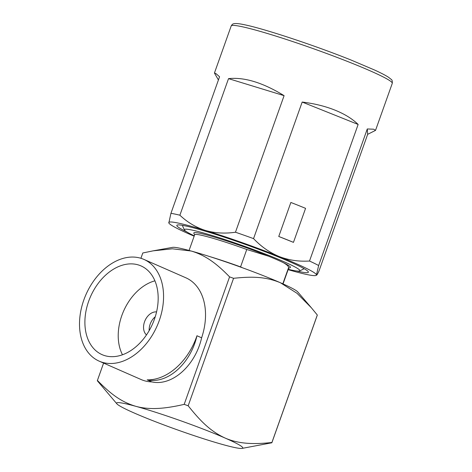 <?xml version="1.0" encoding="UTF-8"?>
<svg xmlns="http://www.w3.org/2000/svg" width="472" height="472" viewBox="0 0 472 472"><rect width="100%" height="100%" fill="white"/><g stroke="black" fill="none" stroke-linecap="round" stroke-linejoin="round"><path stroke-width="0.71" d="M194.151 236.189A78.376 5.664 19.6 0 1 168.828 222.967A78.376 5.664 19.6 0 1 168.746 222.695A78.376 5.664 19.6 0 1 205.29 230.407A78.376 5.664 19.6 0 1 279.147 256.514C288.693 260.202 298.811 261.706 309.514 261.022L358.142 124.455C352.33 118.785 344.572 114 334.86 110.088C325.114 106.206 314.222 103.527 302.18 102.052L253.552 238.62C261.128 246.608 269.659 252.573 279.147 256.514A78.376 5.664 19.6 0 1 316.458 274.91L316.104 275.412A78.376 5.664 19.6 0 1 288.121 269.654M309.514 261.022A85.497 6.183 19.6 0 1 318.647 265.529L316.458 274.91C316.564 275.713 317.42 274.374 319.031 270.904L367.664 134.337L375.529 130.378L373.682 129.204L367.281 128.962L318.647 265.529M316.458 274.91A78.376 5.664 19.6 0 1 316.104 275.412M367.664 134.337L367.281 128.962M186.7 231.84A69.826 5.05 19.6 0 1 177.118 225.097A69.826 5.05 19.6 0 1 275.164 255.677A69.826 5.05 19.6 0 1 308.328 271.819A69.826 5.05 19.6 0 1 296.646 270.993M168.828 222.967L170.941 213.315A85.497 6.183 19.6 0 1 179.885 215.202C187.39 222.306 195.856 227.374 205.29 230.407C214.754 233.18 224.814 233.787 235.469 232.224L284.097 95.657L228.519 78.635L179.885 215.202M284.097 95.657C262.898 82.647 244.372 76.971 228.519 78.635M170.941 213.315L219.568 76.747L215.905 73.567L214.441 73.018L218.418 79.969M358.142 124.455L302.18 102.052M235.469 232.224A85.497 6.183 19.6 0 1 253.552 238.62M290.864 202.464L278.757 236.472L293.46 242.36L305.573 208.353A75.738 5.475 19.6 0 0 290.864 202.464M303.042 268.078A64.121 4.637 19.6 0 1 303.49 268.975A64.121 4.637 19.6 0 1 303.213 269.235L299.59 270.946A61.271 4.431 19.6 0 1 288.245 269.3M194.275 235.835A61.271 4.431 19.6 0 1 184.446 229.947A61.271 4.431 19.6 0 1 219.256 237.729A61.271 4.431 19.6 0 1 283.678 261.588A61.271 4.431 19.6 0 1 299.59 270.946M194.617 234.873L193.833 233.233A51.3 3.711 19.6 0 1 218.076 238.212A51.3 3.711 19.6 0 1 268.468 256.166A45.294 3.274 19.6 0 1 283.578 262.792A51.3 3.711 19.6 0 1 290.233 267.559L288.587 268.338M282.817 283.814L288.522 267.795C288.84 266.556 287.194 264.886 283.578 262.792M288.522 267.795A49.873 3.605 19.6 0 1 288.634 268.214L283.041 283.914M209.686 256.567A49.873 3.605 19.6 0 1 240.567 266.892L242.626 267.836M280.392 282.734A66.977 4.844 19.6 0 1 297.773 291.944L311.396 307.803L296.994 293.283L280.392 282.734C265.158 276.409 251.405 276.468 233.569 278.297L188.175 405.778C200.063 420.635 210.064 431.107 225.085 438.046A66.977 4.844 19.6 0 1 242.059 448.4A66.977 4.844 19.6 0 1 223.492 444.748A66.977 4.844 19.6 0 1 134.255 413.029A66.977 4.844 19.6 0 1 116.873 403.826A66.977 4.844 19.6 0 1 135.847 406.327C142.815 408.245 150.662 408.917 159.383 408.345C166.498 407.873 174.764 406.545 184.186 404.362L229.581 276.881C217.486 264.403 205.945 255.299 191.148 251.015A66.977 4.844 19.6 0 1 280.392 282.734M153.17 250.838L172.581 247.363A66.977 4.844 19.6 0 1 191.148 251.015L172.368 248.803L153.17 250.838L142.804 252.98L140.916 258.29M229.581 276.881A92.624 6.696 19.6 0 1 233.569 278.297M184.186 404.362A92.624 6.696 19.6 0 1 188.175 405.778M116.873 403.826L97.338 380.762A92.624 6.696 19.6 0 1 97.368 380.556A92.624 6.696 19.6 0 1 97.409 380.462C109.84 393.046 120.271 401.702 135.847 406.327A66.977 4.844 19.6 0 1 225.085 438.046C231.811 440.995 239.398 442.754 247.847 443.32C254.744 443.786 262.762 443.509 271.907 442.488A92.624 6.696 19.6 0 1 271.884 442.695A92.624 6.696 19.6 0 1 271.837 442.783L242.059 448.4M99.226 361.174L141.187 379.571A55.572 38.881 -66.3 0 0 151.837 381.901A47.867 33.488 -66.3 0 0 201.621 337.799A55.572 38.881 -66.3 0 0 185.809 277.772L143.848 259.382A55.572 38.881 -66.3 0 0 83.851 299.897A55.572 38.881 -66.3 0 0 99.226 361.174A55.572 38.881 -66.3 0 0 159.223 320.659A55.572 38.881 -66.3 0 0 143.848 259.382M103.598 363.092L97.409 380.462M201.621 337.799L196.96 335.751A55.572 38.881 113.7 0 1 196.523 337.008A55.572 38.881 113.7 0 1 147.175 379.854L151.837 381.901M105.327 355.799A48.451 33.895 113.7 0 1 103.238 355.121A48.451 33.895 113.7 0 1 89.22 299.761A48.451 33.895 113.7 0 1 137.747 264.757A48.451 33.895 113.7 0 1 142.113 266.432A48.451 33.895 113.7 0 1 153.193 322.447A48.451 33.895 113.7 0 1 105.327 355.799M154.91 280.828A46.309 32.403 -66.3 0 0 123.564 311.166A46.309 32.403 -66.3 0 0 122.49 354.779M156.562 311.933A12.827 8.974 -66.3 0 0 145.022 320.571A12.827 8.974 -66.3 0 0 146.491 334.908M155.241 316.783A12.827 8.974 -66.3 0 0 149.164 330.654M196.96 335.751A47.867 33.488 113.7 0 1 147.175 379.854M140.904 258.284L142.762 253.069A92.624 6.696 19.6 0 1 142.804 252.98M271.907 442.488L317.302 315.001A92.624 6.696 19.6 0 1 317.278 315.213L271.884 442.695M317.302 315.001L311.39 307.803M189.071 250.449L194.665 234.749A49.873 3.605 19.6 0 1 246.767 249.487L240.567 266.892M268.468 256.166L246.767 249.487M184.446 229.947L182.717 226.33A64.121 4.637 19.6 0 1 182.67 225.952A64.121 4.637 19.6 0 1 183.584 225.545M278.757 236.472A75.738 5.475 19.6 0 1 293.46 242.36M351.599 63.077A85.497 6.183 19.6 0 1 392.279 83.343C392.427 81.078 392.067 79.756 391.188 79.379L388.603 77.325C385.718 75.426 381.069 73.007 374.65 70.057L351.333 60.151C315.556 45.737 264.656 28.839 244.679 24.786C240 23.765 236.619 23.37 234.537 23.6L233.593 23.801C232.814 23.842 232.017 24.568 231.186 25.984A85.497 6.183 19.6 0 1 351.599 63.077M375.529 130.378L392.279 83.343M214.441 73.018L231.186 25.984M303.49 268.975L303.679 268.432M97.368 380.556L103.586 363.086M182.67 225.952L182.865 225.41"/></g></svg>
